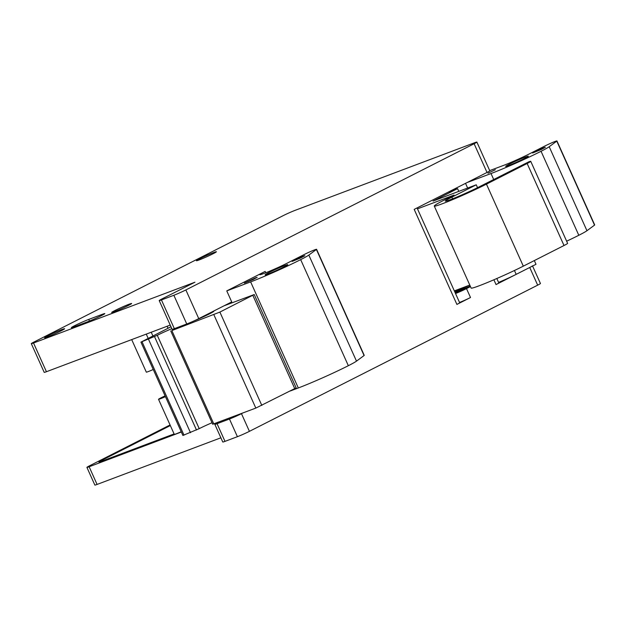 <?xml version="1.0" encoding="UTF-8"?>
<svg xmlns="http://www.w3.org/2000/svg" width="626" height="626" viewBox="0 0 626 626"><rect width="100%" height="100%" fill="white"/><g stroke="black" fill="none" stroke-linecap="round" stroke-linejoin="round"><path stroke-width="0.94" d="M417.057 207.934L459.672 302.757A9.32 0.501 155.8 0 1 456.902 304.416L414.193 209.381L467.137 182.534L491.019 173.535A38.82 2.097 -24.2 0 0 541.052 151.281A29.602 1.604 -24.2 0 0 549.198 146.719L586.953 230.72A29.602 1.604 -24.2 0 1 578.807 235.282A38.82 2.097 -24.2 0 1 566.64 241.198M33.522 343.009L46.426 371.719A9.32 0.501 155.8 0 1 44.203 372.353L31.3 343.643A9.32 0.501 -24.2 0 0 33.522 343.009L194.936 282.209L161.977 298.923A9.32 0.501 -24.2 0 0 159.215 300.582A9.32 0.501 -24.2 0 0 161.438 299.948L173.848 295.269A9.32 0.501 -24.2 0 0 185.859 289.932L474.117 143.745A9.32 0.501 -24.2 0 0 476.879 142.079A9.32 0.501 -24.2 0 0 474.664 142.72L295.096 210.352A9.32 0.501 -24.2 0 0 283.085 215.696L34.07 341.984A9.32 0.501 -24.2 0 0 31.3 343.643M46.426 371.719L170.225 325.082M161.438 299.948L174.333 328.658A9.32 0.501 155.8 0 1 172.119 329.292L159.215 300.582M174.333 328.658L186.751 323.978A9.32 0.501 155.8 0 0 198.763 318.634L231.722 301.92L226.761 290.894L265.158 271.418A18.17 0.986 -24.2 0 0 259.767 274.657A18.17 0.986 -24.2 0 0 269.829 271.113A18.17 0.986 -24.2 0 0 287.514 262.998L304.713 254.273A7.762 0.423 155.8 0 1 312.272 250.807A7.762 0.423 155.8 0 1 316.576 249.289A7.762 0.423 155.8 0 1 316.404 249.477L308.821 255.072A29.602 1.604 155.8 0 1 300.676 259.634A38.82 2.097 155.8 0 1 250.643 281.896L226.761 290.894M316.576 249.289L364.238 355.357A7.762 0.423 155.8 0 1 364.074 355.545L356.491 361.139A29.602 1.604 155.8 0 1 348.346 365.701A38.82 2.097 155.8 0 1 298.312 387.964L290.323 390.968M456.902 304.416L470.509 297.514A9.32 0.501 155.8 0 1 459.539 302.46M514.447 270.495L516.176 274.36A17.465 0.947 155.8 0 1 498.578 282.412M516.176 274.36L536.005 264.297L534.33 260.572M467.638 188.035L465.533 183.348M594.528 225.125A7.762 0.423 -24.2 0 0 594.7 224.937L556.944 140.936A7.762 0.423 -24.2 0 1 556.78 141.124L594.528 225.125L586.953 230.72M476.879 142.079L489.782 170.788A9.32 0.501 155.8 0 1 487.02 172.447L467.137 182.534M255.486 277.819L244.406 283.069L253.154 279.525L257.153 277.341L255.486 277.819M284.799 265.51A12.418 0.673 -24.2 0 0 272.2 270.964A12.418 0.673 -24.2 0 0 265.095 274.845A12.418 0.673 -24.2 0 0 268.061 274A12.418 0.673 -24.2 0 0 280.651 268.546A12.418 0.673 -24.2 0 0 287.757 264.665A12.418 0.673 -24.2 0 0 284.799 265.51M303.211 256.167L292.131 261.418L300.879 257.873L304.878 255.69L303.211 256.167M525.386 157.04A12.418 0.673 -24.2 0 0 512.788 162.494A12.418 0.673 -24.2 0 0 505.683 166.383A12.418 0.673 -24.2 0 0 508.641 165.53A12.418 0.673 -24.2 0 0 521.239 160.076A12.418 0.673 -24.2 0 0 528.344 156.195A12.418 0.673 -24.2 0 0 525.386 157.04M489.704 170.616L503.703 165.342A19.406 1.049 155.8 0 0 528.727 154.215L545.09 145.913A7.762 0.423 -24.2 0 1 552.648 142.446A7.762 0.423 -24.2 0 1 556.944 140.936M556.78 141.124L549.198 146.719M495.338 169.724L487.951 173.222L495.338 169.724M543.697 147.759L532.609 153.01L541.365 149.465L545.356 147.282L543.697 147.759M114.284 311.725A10.947 0.595 155.8 0 1 111.678 312.468A10.947 0.595 155.8 0 1 117.938 309.048A10.947 0.595 155.8 0 1 129.034 304.244A10.947 0.595 155.8 0 1 131.648 303.493A10.947 0.595 155.8 0 1 125.38 306.912A10.947 0.595 155.8 0 1 114.284 311.725M47.232 336.976A10.947 0.595 155.8 0 1 44.626 337.727A10.947 0.595 155.8 0 1 50.886 334.307A10.947 0.595 155.8 0 1 61.982 329.495A10.947 0.595 155.8 0 1 64.595 328.752A10.947 0.595 155.8 0 1 58.335 332.171A10.947 0.595 155.8 0 1 47.232 336.976M213.802 252.505A10.947 0.595 -24.2 0 0 202.699 257.309A10.947 0.595 -24.2 0 0 196.439 260.729A10.947 0.595 -24.2 0 0 199.052 259.986A10.947 0.595 -24.2 0 0 210.148 255.181A10.947 0.595 -24.2 0 0 216.408 251.754A10.947 0.595 -24.2 0 0 213.802 252.505M88.728 319.424L102.194 314.354A10.947 0.595 155.8 0 1 104.808 313.603A10.947 0.595 155.8 0 1 98.54 317.022A10.947 0.595 155.8 0 1 87.444 321.834L73.978 326.905A10.947 0.595 155.8 0 1 71.364 327.648A10.947 0.595 155.8 0 1 77.632 324.229A10.947 0.595 155.8 0 1 88.728 319.424L89.455 321.044M153.245 369.496A7.762 0.423 155.8 0 1 148.174 371.617A7.762 0.423 155.8 0 1 146.327 372.149L131.695 339.597M417.472 208.857L454.046 195.085L444.421 199.96A34.164 1.847 -24.2 0 0 434.272 206.048A34.164 1.847 -24.2 0 0 453.201 199.389A34.164 1.847 -24.2 0 0 486.449 184.13L527.147 163.496A12.113 0.657 155.8 0 0 530.746 161.336A12.113 0.657 155.8 0 0 528.868 161.79L479 186.939A22.051 1.189 155.8 0 1 457.536 196.783A22.051 1.189 155.8 0 1 445.321 201.087A22.051 1.189 155.8 0 1 451.87 197.159L476.253 184.795L433.075 201.056L457.559 188.637L458.788 191.368M447.973 192.252L457.559 188.637M476.253 184.795L477.544 187.667M469.782 285.065L454.335 290.879M434.272 206.048L471.135 288.077A34.164 1.847 -24.2 0 0 490.064 281.41A34.164 1.847 -24.2 0 0 523.313 266.16L564.01 245.517L527.147 163.496M530.746 161.336L567.61 243.357A12.113 0.657 155.8 0 1 564.01 245.517M165.1 395.89A7.762 0.423 -24.2 0 0 158.527 399.302L174.294 434.374A7.762 0.423 -24.2 0 0 176.141 433.841A7.762 0.423 -24.2 0 0 181.211 431.721M242.802 412.996L241.472 413.669A9.32 0.501 -24.2 0 1 229.46 419.013L217.05 423.692A9.32 0.501 -24.2 0 1 214.828 424.326A9.32 0.501 -24.2 0 1 217.59 422.667L218.92 421.994M181.344 432.018L89.135 466.753A9.32 0.501 -24.2 0 1 86.912 467.387A9.32 0.501 -24.2 0 1 89.682 465.728L170.061 424.96M532.585 266.034L540.441 283.5A9.32 0.501 155.8 0 1 537.671 285.159L529.729 267.482A9.32 0.501 -24.2 0 0 532.491 265.823M529.729 267.482L496.035 284.572L493.891 279.791M496.825 278.515L498.805 282.913A9.32 0.501 155.8 0 1 496.035 284.572M174.091 433.935L101.138 461.409A9.32 0.501 155.8 0 1 98.924 462.051A9.32 0.501 155.8 0 1 101.686 460.384L170.335 425.57M158.527 399.302A7.762 0.423 -24.2 0 0 160.381 398.77A7.762 0.423 -24.2 0 0 165.444 396.649M454.734 291.771L462.708 287.725M220.884 437.801L97.077 484.43A9.32 0.501 155.8 0 1 94.855 485.064L86.912 467.387M537.671 285.159L249.414 431.345A9.32 0.501 155.8 0 1 237.41 436.69L224.992 441.369A9.32 0.501 155.8 0 1 222.77 442.003L214.828 424.326M470.47 286.598L466.503 288.609A9.32 0.501 -24.2 0 1 455.532 293.547M455.219 292.858L470.196 285.988M468.444 285.566L455.008 292.381M224.116 305.778L254.226 294.541L219.882 312.084L171.853 330.583L176.595 327.805M171.837 328.666A13.975 0.759 -24.2 0 0 157.275 335.309L140.944 342.125L170.976 326.764M213.278 311.279A14.594 0.79 155.8 0 1 213.802 311.263A14.594 0.79 155.8 0 1 207.417 314.886A14.594 0.79 155.8 0 1 194.083 320.872M215.704 423.677L215.524 423.27M212.018 422.746A13.975 0.759 -24.2 0 0 199.217 428.646L182.886 435.461L140.944 342.125M254.226 294.541L296.168 387.877L255.823 408.089L212.691 424.24L170.741 330.904M491.019 173.535L493.687 179.49M265.158 271.418L265.768 272.772M185.859 289.932L198.763 318.634M474.117 143.745L487.02 172.447M364.074 355.545L316.404 249.477M356.491 361.139L308.821 255.072M348.346 365.701L300.676 259.634M298.312 387.964L250.643 281.896M102.515 315.058L102.194 314.354M173.848 295.269L186.751 323.978M541.052 151.281L578.807 235.282M452.606 198.802L451.87 197.159M523.313 266.16L486.449 184.13M101.686 460.384L101.999 461.088M97.077 484.43L89.135 466.753M224.992 441.369L217.05 423.692M237.41 436.69L229.46 419.013M249.414 431.345L241.472 413.669M470.509 297.514L466.503 288.609M183.997 435.148L142.055 341.812M190.492 432.699L148.55 339.362M196.501 430.031L154.552 336.694M157.275 335.309L199.217 428.646M213.802 423.919L171.853 330.583M255.823 408.089L213.881 314.753M261.832 405.421L219.882 312.084M294.791 388.707L252.841 295.37M167.111 326.256L168.018 328.267M151.242 332.234L152.9 335.935M146.257 334.112L148.159 338.337"/></g></svg>
